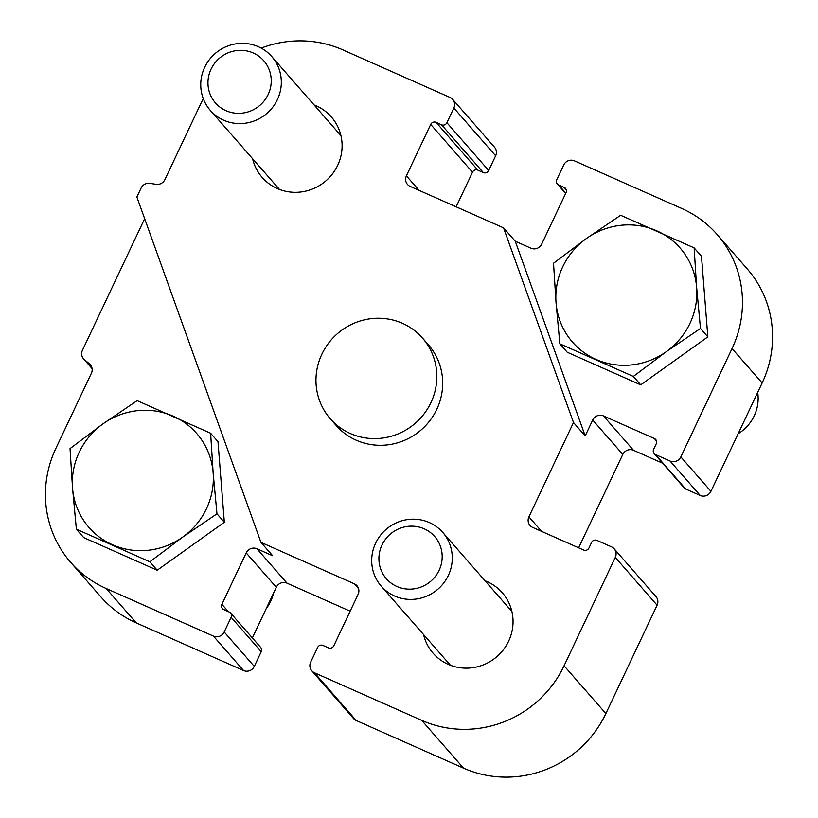 <?xml version="1.0" encoding="UTF-8"?>
<svg xmlns="http://www.w3.org/2000/svg" width="818" height="818" viewBox="0 0 818 818"><rect width="100%" height="100%" fill="white"/><g stroke="black" fill="none" stroke-linecap="round" stroke-linejoin="round"><path stroke-width="1.23" d="M144.653 218.682L82.454 350.268A8.17 7.914 -41.2 0 0 84.489 359.756L89.356 363.744A8.17 7.914 -41.2 0 1 91.391 373.233L55.859 448.407A108.232 104.837 -41.2 0 0 70.737 562.436A108.232 104.837 -41.2 0 0 106.187 588.51L213.447 636.118A8.17 7.914 -41.2 0 0 224.193 631.997L231.136 617.304A4.08 3.957 -41.2 0 0 229.234 612.017L223.784 609.594A4.08 3.957 -41.2 0 1 221.882 604.308L246.198 552.886A8.17 7.914 -41.2 0 1 256.934 548.766L272.65 555.739L260.942 542.354L354.306 583.796A8.17 7.914 -41.2 0 1 358.11 594.369L333.805 645.791A4.08 3.957 -41.2 0 1 328.427 647.856L322.977 645.433A4.08 3.957 -41.2 0 0 317.599 647.498L310.656 662.191A8.17 7.914 -41.2 0 0 314.46 672.764L421.71 720.361A108.232 104.837 -41.2 0 0 564.072 665.78L615.3 557.416A8.17 7.914 -41.2 0 0 611.496 546.843L596.956 540.391A4.08 3.957 -41.2 0 0 591.588 542.446L588.98 547.958A4.08 3.957 -41.2 0 1 583.612 550.023L532.702 527.426A8.17 7.914 -41.2 0 1 528.909 516.853L573.5 422.528L585.197 435.902L592.702 420.033L622.795 454.44L578.653 547.825M592.702 420.033A8.17 7.914 -41.2 0 1 603.449 415.912L633.541 450.319A8.17 7.914 -41.2 0 0 622.795 454.44M603.449 415.912L654.349 438.509L656.486 440.953M633.541 450.319L662.621 463.223M585.197 435.902L515.258 241.238L530.964 248.212A8.17 7.914 -41.2 0 0 541.71 244.091L566.025 192.67A4.08 3.957 -41.2 0 0 564.123 187.373L558.663 184.96A4.08 3.957 -41.2 0 1 556.772 179.674L563.714 164.98A8.17 7.914 -41.2 0 1 574.461 160.86L681.711 208.457A108.232 104.837 -41.2 0 1 717.171 234.541A108.232 104.837 -41.2 0 1 732.049 348.56L680.832 456.925A8.17 7.914 -41.2 0 1 670.085 461.045L655.545 454.593A4.08 3.957 -41.2 0 1 653.643 449.307L656.251 443.796A4.08 3.957 -41.2 0 0 654.349 438.509M654.206 453.612L684.298 488.009A4.08 3.957 -41.2 0 0 685.637 488.99L700.177 495.452A8.17 7.914 -41.2 0 0 710.924 491.332L762.141 382.967A108.232 104.837 -41.2 0 0 747.263 268.948L717.171 234.541M515.258 241.238L503.561 227.864L410.186 186.422A8.17 7.914 -41.2 0 1 406.393 175.85L430.697 124.418L472.497 172.209L456.137 206.811M203.314 98.753A108.232 104.837 -41.2 0 0 200.42 104.438L164.888 179.612A8.17 7.914 -41.2 0 1 156.146 184.316L149.847 183.344A8.17 7.914 -41.2 0 0 141.105 188.048L136.872 197.015L260.942 542.354M70.737 562.436L100.829 596.833A108.232 104.837 -41.2 0 0 136.289 622.917L243.539 670.525A8.17 7.914 -41.2 0 0 254.286 666.404L261.228 651.711A4.08 3.957 -41.2 0 0 260.666 647.406L230.574 612.999M252.363 637.907L276.29 587.283A8.17 7.914 -41.2 0 1 287.036 583.173L350.165 611.189M330.288 418.755L336.137 425.442A61.268 59.336 -41.2 0 0 421.321 429.777A61.268 59.336 -41.2 0 0 428.366 344.777L422.507 338.079A61.268 59.336 -41.2 0 0 402.446 323.325A61.268 59.336 -41.2 0 0 328.529 343.202A61.268 59.336 -41.2 0 0 330.288 418.755A61.268 59.336 -41.2 0 0 415.472 423.08A61.268 59.336 -41.2 0 0 422.507 338.079M252.609 158.743A45.951 44.509 -41.2 0 0 262.189 177.445A45.951 44.509 -41.2 0 0 326.075 180.696A45.951 44.509 -41.2 0 0 331.362 116.943A45.951 44.509 -41.2 0 0 316.31 105.87A45.951 44.509 -41.2 0 0 314.092 104.96M423.56 634.563A45.951 44.509 -41.2 0 0 433.141 653.275A45.951 44.509 -41.2 0 0 497.027 656.517A45.951 44.509 -41.2 0 0 502.313 592.774A45.951 44.509 -41.2 0 0 487.262 581.7A45.951 44.509 -41.2 0 0 485.043 580.78M573.5 422.528L503.561 227.864M261.198 48.119A108.232 104.837 -41.2 0 1 342.783 49.857L450.043 97.454A8.17 7.914 -41.2 0 1 453.847 108.027L446.894 122.72A4.08 3.957 -41.2 0 1 441.526 124.786L436.076 122.363A4.08 3.957 -41.2 0 0 430.697 124.418M311.781 670.791L353.58 718.572A8.17 7.914 -41.2 0 0 356.249 720.546L463.509 768.143A108.232 104.837 -41.2 0 0 605.872 713.562L657.099 605.197A8.17 7.914 -41.2 0 0 655.975 596.598L614.175 548.817M436.076 122.363L477.865 170.144A4.08 3.957 -41.2 0 0 472.497 172.209M477.865 170.144L483.326 172.567A4.08 3.957 -41.2 0 0 488.694 170.502L495.636 155.809A8.17 7.914 -41.2 0 0 494.512 147.209L452.722 99.428M83.743 537.62L157.22 570.228L224.337 522.252L217.987 441.669L210.625 433.243L213.14 472.784L216.974 513.827L182.751 537.068L149.847 561.813L76.381 529.205L83.743 537.62M273.601 592.978A40.839 39.561 138.8 0 1 266.147 608.735M149.847 561.813L157.22 570.228M216.974 513.827L224.337 522.252M76.381 529.205L72.546 488.152L70.031 448.612L102.935 423.877L137.148 400.636L210.625 433.243M182.751 537.068A71.473 69.233 138.8 0 1 112.455 544.747A71.473 69.233 138.8 0 1 72.546 488.152A71.473 69.233 138.8 0 1 102.935 423.877A71.473 69.233 138.8 0 1 173.232 416.188A71.473 69.233 138.8 0 1 213.14 472.784A71.473 69.233 138.8 0 1 182.751 537.068M567.242 352.251L640.709 384.859L707.836 336.883L701.486 256.29L694.124 247.874L696.639 287.415L700.474 328.458L666.251 351.699L633.347 376.444L559.88 343.836L567.242 352.251M757.683 392.405A40.839 39.561 138.8 0 1 738.153 433.734M633.347 376.444L640.709 384.859M700.474 328.458L707.836 336.883M559.88 343.836L556.046 302.783L553.53 263.243L586.434 238.498L620.647 215.267L694.124 247.874M666.251 351.699A71.473 69.233 138.8 0 1 595.954 359.378A71.473 69.233 138.8 0 1 556.046 302.783A71.473 69.233 138.8 0 1 586.434 238.498A71.473 69.233 138.8 0 1 656.731 230.819A71.473 69.233 138.8 0 1 696.639 287.415A71.473 69.233 138.8 0 1 666.251 351.699M258.396 46.738A40.839 39.561 -41.2 0 0 209.122 59.99A40.839 39.561 -41.2 0 0 210.287 110.358A40.839 39.561 -41.2 0 0 267.077 113.252A40.839 39.561 -41.2 0 0 271.781 56.585A40.839 39.561 -41.2 0 0 258.396 46.738M253.232 52.986A32.076 31.064 -41.2 0 0 208.058 85.276A32.076 31.064 -41.2 0 0 257.506 107.23A32.076 31.064 -41.2 0 0 253.232 52.986M429.348 522.559A40.839 39.561 -41.2 0 0 380.073 535.821A40.839 39.561 -41.2 0 0 381.249 586.189A40.839 39.561 -41.2 0 0 438.029 589.072A40.839 39.561 -41.2 0 0 442.732 532.406A40.839 39.561 -41.2 0 0 429.348 522.559M424.184 528.806A32.076 31.064 -41.2 0 0 379.01 561.107A32.076 31.064 -41.2 0 0 428.458 583.05A32.076 31.064 -41.2 0 0 424.184 528.806M528.909 516.853L541.618 531.383M655.545 454.593L685.637 488.99M670.085 461.045L700.177 495.452M680.832 456.925L710.924 491.332M732.049 348.56L762.141 382.967M558.663 184.96L565.811 193.12M564.123 187.373L566.26 189.817M84.489 359.756L92.066 368.417M89.356 363.744L91.023 365.656M106.187 588.51L136.289 622.917M213.447 636.118L243.539 670.525M224.193 631.997L254.286 666.404M231.136 617.304L261.228 651.711M221.882 604.308L228.242 611.578M246.198 552.886L276.29 587.283M256.934 548.766L287.036 583.173M354.306 583.796L358.581 588.674M421.71 720.361L463.509 768.143M314.46 672.764L356.249 720.546M564.072 665.78L605.872 713.562M615.3 557.416L657.099 605.197M406.393 175.85L419.102 190.379M441.526 124.786L483.326 172.567M446.894 122.72L488.694 170.502M453.847 108.027L495.636 155.809M557.334 183.978L565.637 193.477M83.579 358.877L92.097 368.611M340.942 135.655L271.781 56.585M279.459 189.428L210.287 110.358M511.894 611.475L442.732 532.406M450.411 665.259L381.249 586.189"/></g></svg>
